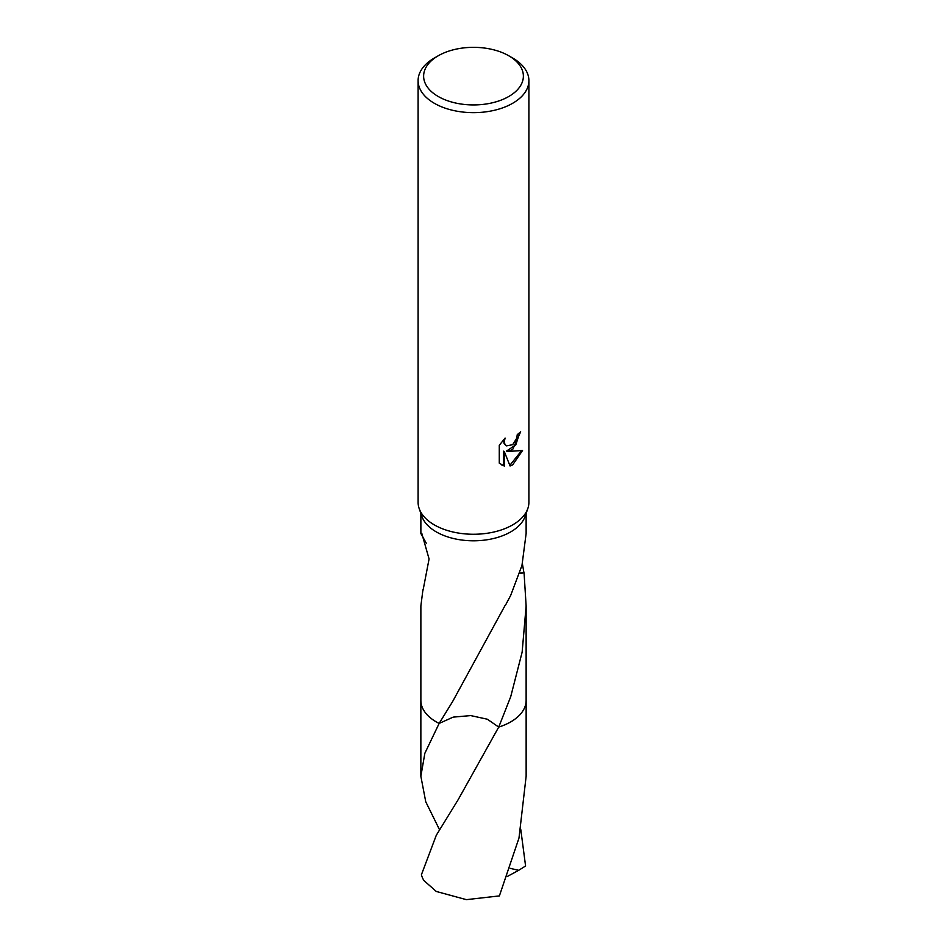 <?xml version="1.0" encoding="UTF-8"?>
<svg xmlns="http://www.w3.org/2000/svg" width="947" height="947" viewBox="0 0 947 947"><rect width="100%" height="100%" fill="white"/><g stroke="black" fill="none" stroke-linecap="round" stroke-linejoin="round"><path stroke-width="1.42" d="M508.764 55.778L512.682 58.039A55.4 31.985 180 0 1 528.9 80.661L528.9 502.265A55.4 31.985 180 0 1 527.822 508.551A55.4 31.985 180 0 1 512.67 524.887A55.4 31.985 180 0 1 457.448 532.889A55.4 31.985 180 0 1 419.178 508.551A55.4 31.985 180 0 1 418.101 502.265L418.101 80.661A55.4 31.985 180 0 1 434.318 58.039A55.4 31.985 180 0 1 434.33 58.039L438.236 55.778A49.86 28.789 180 0 1 508.764 55.778A49.86 28.789 180 0 1 508.764 96.499A49.86 28.789 180 0 1 438.236 96.499A49.86 28.789 180 0 1 438.236 55.778L434.318 58.039M527.822 508.551L525.112 516.375A52.63 30.387 180 0 1 510.717 531.894A52.63 30.387 180 0 1 458.253 539.494A52.63 30.387 180 0 1 421.889 516.375L419.178 508.551M512.67 449.494L507.367 451.482L522.543 450.512L512.67 464.882L510.066 465.983L504.325 451.636L504.325 466.102L499.27 463.13L499.27 445.291L505.094 438.07L504.301 441.61L504.869 444.155L506.456 445.848L512.67 444.699L516.683 438.307L517.263 434.602A55.4 31.985 0 0 0 520.637 431.796L512.67 449.494M528.9 80.661A55.4 31.985 180 0 1 512.67 103.282A55.4 31.985 180 0 1 452.299 110.219A55.4 31.985 180 0 1 418.101 80.661M526.13 699.786A52.641 30.399 180 0 1 526.141 700.401A52.63 30.387 180 0 1 510.717 721.886A52.63 30.387 180 0 1 498.726 727.071L487.338 719.223L470.73 715.589L453.175 717.128L439.159 723.425A52.641 30.387 180 0 1 420.87 699.963M439.503 829.667L425.748 801.766L420.859 776.256L424.86 753.267L439.148 723.437A52.63 30.387 180 0 1 420.87 700.401A52.641 30.399 180 0 1 420.87 699.786M522.389 563.725L523.892 572.462A52.63 30.387 180 0 1 524.058 572.793L526.13 605.962L522.14 652.14L510.717 696.696L498.726 727.083L458.324 799.41L436.283 835.29L421.415 874.72A52.63 30.387 180 0 0 423.913 880.544L436.283 891.458L466.362 899.65L499.389 895.909L518.992 838.024L526.141 776.256L526.141 700.401A52.641 30.399 180 0 1 498.738 727.083L498.738 727.083A52.641 30.387 180 0 0 510.717 721.898A52.641 30.387 180 0 0 526.13 699.963M426.257 543.176L420.87 533.528L421.77 533.303L429.074 558.955L423.108 590.028A52.63 30.387 180 0 1 422.942 589.697L420.87 605.962L420.87 700.401A52.641 30.399 180 0 0 436.271 721.898A52.641 30.399 180 0 0 439.148 723.437L452.571 701.644L505.035 605.559A52.63 30.387 0 0 0 505.378 605.405L510.717 595.343L521.975 565.383L526.13 533.528L526.13 513.428M519.796 432.554L515.819 444.806L506.574 451.032L507.367 451.482M506.077 445.599L504.076 443.693L503.686 439.503M501.259 464.776L503.532 465.64L503.532 451.174L504.325 451.636M509.829 465.356L521.501 450.772M503.532 465.64L504.325 466.102M523.892 572.462A35.086 20.254 0 0 0 519.773 573.184M519.654 573.551L524.058 572.793M520.803 829.667L525.585 865.996L518.719 870.305L510.255 868.375M518.719 870.293L507.355 876.46M420.87 533.528L420.87 513.428M506.456 445.848L505.662 445.398M526.13 700.401L526.13 605.962M420.859 776.256L420.859 700.401"/></g></svg>
